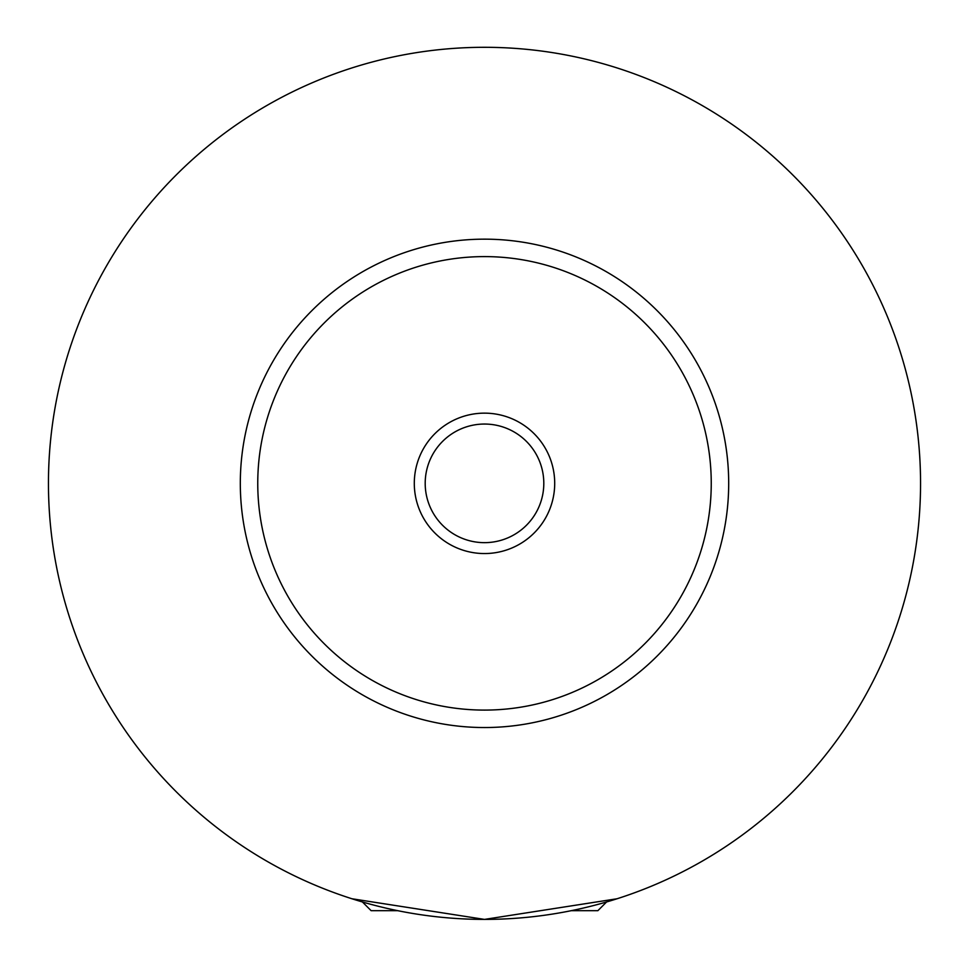 <?xml version="1.0" encoding="UTF-8"?>
<svg xmlns="http://www.w3.org/2000/svg" width="969" height="969" viewBox="0 0 969 969"><rect width="100%" height="100%" fill="white"/><g stroke="black" fill="none" stroke-linecap="round" stroke-linejoin="round"><path stroke-width="1.45" d="M397.726 910.678L371.127 910.678L362.406 901.957M606.594 901.957L597.873 910.678L571.274 910.678M351.953 898.76L484.5 919.399L617.047 898.76M554.704 483.349A70.204 70.204 0 0 0 484.5 413.145A70.204 70.204 0 0 0 414.296 483.349A70.204 70.204 0 0 0 484.5 553.553A70.204 70.204 0 0 0 554.704 483.349M425.197 483.349A59.303 59.303 0 0 0 484.5 542.652A59.303 59.303 0 0 0 543.803 483.349A59.303 59.303 0 0 0 484.5 424.047A59.303 59.303 0 0 0 425.197 483.349M728.688 483.349A244.188 244.188 0 0 1 484.5 727.537A244.188 244.188 0 0 1 240.312 483.349A244.188 244.188 0 0 1 484.5 239.161A244.188 244.188 0 0 1 728.688 483.349M920.55 483.349A436.05 436.05 0 0 1 484.5 919.399A436.05 436.05 0 0 1 48.45 483.349A436.05 436.05 0 0 1 484.5 47.299A436.05 436.05 0 0 1 920.55 483.349M711.246 483.349A226.746 226.746 0 0 0 484.5 256.603A226.746 226.746 0 0 0 257.754 483.349A226.746 226.746 0 0 0 484.5 710.095A226.746 226.746 0 0 0 711.246 483.349"/></g></svg>
